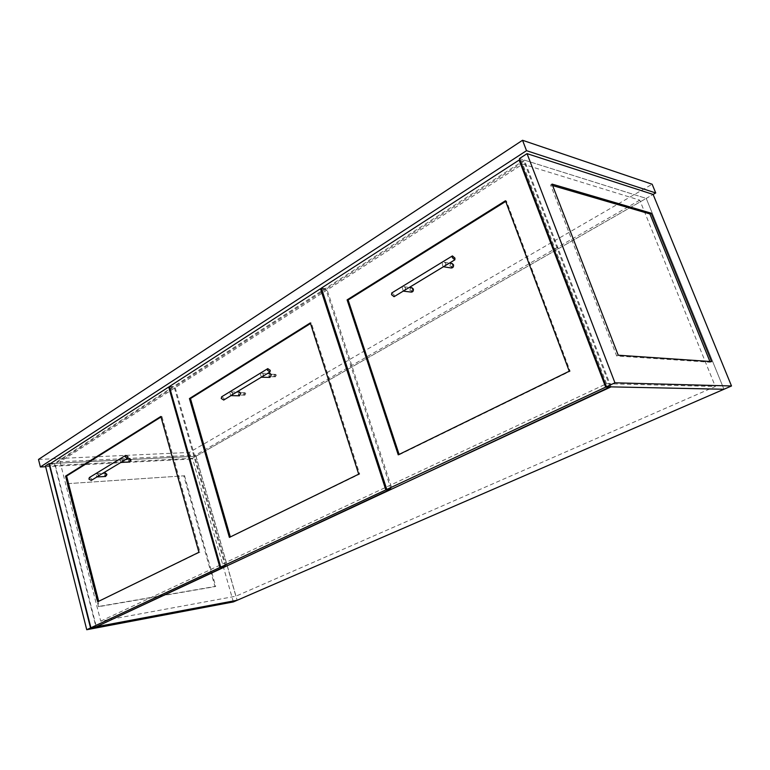 <?xml version="1.0" encoding="UTF-8"?>
<svg xmlns="http://www.w3.org/2000/svg" width="770" height="770" viewBox="0 0 770 770"><rect width="100%" height="100%" fill="white"/><g stroke="black" fill="none" stroke-linecap="round" stroke-linejoin="round"><path stroke-width="0.58" stroke-dasharray="3.85 2.89" d="M38.5 459.44L189.256 452.442L652.151 184.232M45.661 466.697L191.133 459.055L189.256 452.442M611.062 386.867L524.38 160.122L646.232 198.4L723.954 389.254L646.232 198.4L653.124 194.444L191.133 459.055M233.349 601.928L192.462 458.294L646.232 198.4L519.442 158.572M552.629 185.57L550.627 184.983L616.664 355.971L710.219 362.237L711.644 361.592M616.664 355.971L618.223 355.211M550.627 184.983L552.061 184.097M710.219 362.237L709.911 361.476M192.462 458.294L45.459 465.927M524.38 160.122L54.42 463.367L196.013 456.264L50.454 463.569M196.013 456.264L237.141 600.282L196.013 456.264M67.038 483.695L183.789 475.841L215.003 586.653L98.502 606.712L67.038 483.695L183.789 475.841M184.453 475.465L215.706 586.336L99.205 606.375L67.702 483.291M99.205 606.375L98.502 606.712M215.706 586.336L215.003 586.653M104.98 475.138L105.615 475.831L106.212 474.397L105.586 473.704L104.98 475.138M106.01 475.08L106.635 475.764L107.242 474.339L106.607 473.646L106.01 475.08M129.042 460.614L129.687 461.317L130.323 459.844L129.678 459.141L129.042 460.614M130.072 460.566L130.717 461.259L131.352 459.786L130.708 459.093L130.072 460.566M49.501 464.185L54.94 463.906L96.337 626.751M225.312 566.393L174.193 387.06L54.94 463.906M169.525 387.002L174.193 387.06M98.675 601.293L199.959 552.138L161.892 416.445L161.007 416.994M161.892 416.445L160.853 416.464M199.959 552.138L198.93 552.282M98.752 601.591L97.732 601.765M410.67 290.56L411.45 291.31L412.701 289.337L411.931 288.596L410.67 290.56M411.652 290.685L412.431 291.426L413.683 289.462L412.903 288.721L411.652 290.685M450.681 266.41L451.451 267.151L452.827 265.111L452.048 264.37L450.681 266.41M451.644 266.564L452.414 267.306L453.79 265.265L453.01 264.524L451.644 266.564M610.129 386.848L524.062 161.604L326.75 288.76L392.046 488.94M520.135 160.381L524.062 161.604M321.369 288.134L326.75 288.76M399.101 454.416L398.234 454.839M399.216 454.781L570.166 371.256L506.4 200.999L505.707 201.422M506.4 200.999L505.457 200.758M570.166 371.256L569.271 371.217M273.677 376.049L274.409 376.78L275.304 375.067L274.582 374.345L273.677 376.049L274.582 374.345L275.304 375.067L274.409 376.78L273.677 376.049M274.688 376.078L275.419 376.8L276.315 375.096L275.593 374.374L274.688 376.078M243.166 394.404L243.888 395.125L244.725 393.47L244.013 392.748L243.166 394.404L244.013 392.748L244.725 393.47L243.888 395.125L243.166 394.404M244.186 394.413L244.899 395.135L245.736 393.48L245.024 392.758L244.186 394.413M639.774 200.171L195.59 455.118L235.88 596.201L715.34 386.502L639.774 200.171L522.734 164.097L60.002 461.779L195.59 455.118M54.42 463.367L95.952 626.828M60.002 461.779L100.716 621.149L235.88 596.201M100.716 621.149L606.539 383.72L715.34 386.502M606.539 383.72L522.734 164.097M269.269 375.943L270 376.674L270.905 374.961L270.174 374.23L269.269 375.943M238.738 394.375L239.46 395.097L240.298 393.441L239.585 392.71L238.738 394.375M169.39 386.55L174.877 386.617L226.13 566.268M390.958 489.046L325.854 289.328L174.877 386.617M321.6 288.837L325.854 289.328M230.317 536.931L359.706 474.089L311.321 322.996L310.503 323.506M311.321 322.996L310.31 322.909M359.706 474.089L358.704 474.166M230.413 537.258L229.393 537.393M443.472 266.718L442.577 265.602L442.269 262.32L444.271 262.224L446.022 263.513L444.925 265.833M452.057 263.504C450.402 263.754 449.719 264.851 450.036 266.795L451.278 267.989M404.645 290.271L405.732 287.999L403.932 286.729L402.094 286.835L403.249 291.118M411.892 287.759C410.372 288.038 409.765 289.096 410.064 290.925L411.305 292.119M394.048 296.7L394.211 295.006L391.795 292.937M120.9 462.423L119.899 459.064L122.757 460.008L121.766 461.894M129.524 458.497L128.657 460.845L129.687 461.962M97.655 476.514L98.647 474.667L95.855 473.743L96.808 477.034M105.432 473.078L104.614 475.36L105.625 476.466M91.264 480.393L91.688 478.892L89.445 477.506M261.357 377.204L260.26 373.402L261.617 373.257L263.504 374.461L262.454 376.54M270.039 373.489L268.778 376.241L269.952 377.406M231.799 395.135L232.838 393.095L230.942 391.92L229.681 392.065L230.75 395.77M239.441 391.997L238.276 394.654L239.422 395.819M223.695 400.053L224.031 398.456L221.683 396.781M106.635 475.764L105.615 475.831M130.717 461.259L129.687 461.317M130.708 459.093L129.678 459.141M106.607 473.646L105.586 473.704M412.431 291.426L411.45 291.31M452.414 267.306L451.451 267.151M453.01 264.524L452.048 264.37M412.903 288.721L411.931 288.596M275.419 376.8L270 376.674M244.899 395.135L239.46 395.097M245.024 392.758L239.585 392.71M275.593 374.374L270.174 374.23M444.271 262.224L449.468 263.08M403.932 286.729L409.342 287.431M120.88 458.92L127.166 458.612M96.779 473.608L103.093 473.223M261.617 373.257L267.594 373.421M230.942 391.92L237.006 391.978"/><path stroke-width="1.16" d="M522.532 140.275L526.516 150.67L40.387 466.976L38.5 459.44L522.532 140.275L652.151 184.232L655.722 192.962L653.124 194.444L527.046 153.644L519.442 158.572L606.462 386.771L614.941 382.806L527.046 153.644M526.516 150.67L655.722 192.962M40.387 466.976L45.661 466.697M653.124 194.444L731.5 385.982L723.954 389.254L606.462 386.771M618.223 355.211L711.644 361.592L651.247 213.203L552.061 184.097L618.223 355.211M731.5 385.982L614.941 382.806M709.911 361.476L649.928 213.945L552.629 185.57M649.928 213.945L651.247 213.203M48.982 463.646L45.459 465.927L86.741 629.725L90.542 627.945L48.982 463.646L50.454 463.569M95.952 626.828L237.141 600.282L90.542 627.945M95.981 626.924L611.062 386.867L723.954 389.254L233.349 601.928L86.741 629.725M90.898 627.781L219.931 567.461L168.707 386.992L49.501 464.185L90.898 627.781L96.337 626.751L225.312 566.393M219.931 567.461L225.379 566.614M168.707 386.992L169.525 387.002M160.853 416.464L65.575 476.101L97.732 601.765L198.93 552.282L160.853 416.464M161.007 416.994L66.605 476.033L65.575 476.101M66.605 476.033L98.675 601.293M386.8 489.45L605.663 387.146L519.124 160.064L321.369 288.134L386.8 489.45L392.046 488.94L610.129 386.848M605.663 387.146L610.283 387.243M519.124 160.064L520.135 160.381M398.234 454.839L569.271 371.217L505.457 200.758L347.106 299.877L398.234 454.839M505.707 201.422L348.107 299.992L399.101 454.416M348.107 299.992L347.106 299.877M220.682 567.105L385.828 489.913L320.484 288.702L169.39 386.55L220.682 567.105L226.13 566.268L390.958 489.046M385.828 489.913L391.064 489.402M320.484 288.702L321.6 288.837M189.439 398.571L229.393 537.393L358.704 474.166L310.31 322.909L189.439 398.571L190.469 398.571L230.317 536.931M310.503 323.506L190.469 398.571M443.433 266.747L451.278 267.989C453.03 267.873 453.761 266.786 453.472 264.716L452.057 263.504M403.249 291.118L411.305 292.119C412.932 291.984 413.596 290.935 413.307 288.971L411.892 287.759M454.935 258.094L452.423 255.919L452.327 257.642L454.849 259.817L454.935 258.094M391.795 292.937L391.535 294.689L394.048 296.7L454.752 259.875M127.541 458.391L120.89 462.423L129.687 461.962L130.708 459.603L129.524 458.497M120.89 462.423L96.693 476.957L105.625 476.466L106.578 474.176L105.432 473.078M128.051 456.793L125.664 455.397L125.26 456.928L127.656 458.323L128.051 456.793M89.445 477.506L88.906 479.075L91.264 480.393L96.808 477.034M269.856 372.045L261.348 377.213L269.952 377.406L271.396 374.663L270.039 373.489M261.338 377.204L230.731 395.616L239.422 395.819L240.76 393.152L239.441 391.997M270.26 370.351L267.777 368.637L267.488 370.264L269.962 371.977L270.26 370.351M221.683 396.781L221.24 398.446L223.695 400.053L230.75 395.77M449.468 263.08L452.231 263.533M409.342 287.431L412.075 287.778M452.423 255.919L391.689 292.995M127.166 458.612L129.678 458.487M103.093 473.223L105.577 473.069M125.664 455.397L89.33 477.573M267.594 373.421L270.222 373.498M237.006 391.978L239.624 391.997M267.777 368.637L221.567 396.848"/></g></svg>
